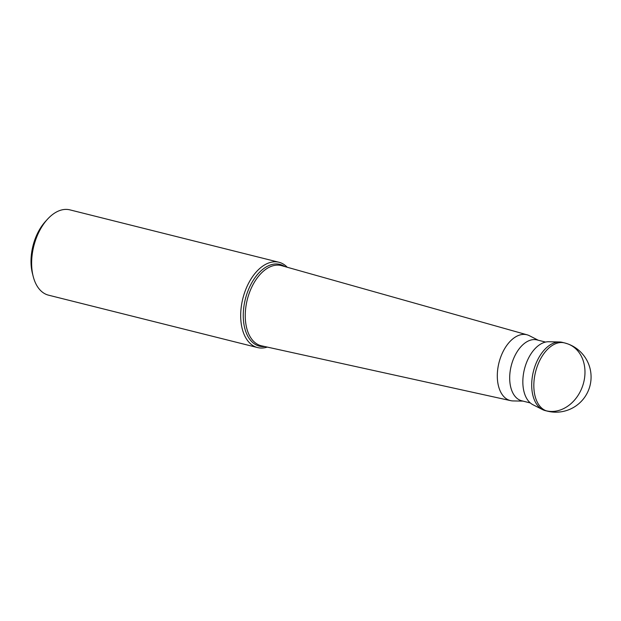 <?xml version="1.0" encoding="UTF-8"?>
<svg xmlns="http://www.w3.org/2000/svg" width="621" height="621" viewBox="0 0 621 621"><rect width="100%" height="100%" fill="white"/><g stroke="black" fill="none" stroke-linecap="round" stroke-linejoin="round"><path stroke-width="0.93" d="M547.349 411.133L545.215 410.597A35.18 20.974 -75.9 0 1 533.967 369.363A35.18 20.974 -75.9 0 1 562.323 342.357L564.458 342.893A35.18 20.974 104.1 0 0 536.102 369.899A35.18 20.974 104.1 0 0 547.349 411.133A35.18 35.18 0 0 0 589.702 386.767A35.18 35.18 0 0 0 564.458 342.893M542.56 409.604L532.958 404.737A32.766 19.538 -75.9 0 1 524.955 367.252A32.766 19.538 -75.9 0 1 548.747 341.744L559.513 341.977A35.18 20.974 104.1 0 0 533.967 369.363A35.18 20.974 104.1 0 0 542.56 409.604A35.18 20.974 104.1 0 0 546.294 410.815M563.379 342.668A35.18 20.974 104.1 0 0 559.513 341.977M530.311 402.951L521.749 400.801A31.384 18.708 -75.9 0 1 511.712 364.015A31.384 18.708 -75.9 0 1 537.002 339.92L545.572 342.07M522.991 401.112L513.101 400.933A33.93 20.229 104.1 0 1 510.679 400.654A33.93 20.229 104.1 0 1 499.494 360.801A33.93 20.229 -75.9 0 1 527.175 334.835A33.93 20.229 -75.9 0 1 529.441 335.728L538.252 340.238M287.244 267.247A43.975 26.214 104.1 0 0 278.969 262.264A43.975 26.214 104.1 0 0 243.525 296.023A43.975 26.214 104.1 0 0 257.591 347.574A43.975 26.214 104.1 0 0 267.232 347.085M257.591 347.574L48.531 295.169A43.975 26.214 -75.9 0 1 33.177 276.345A43.975 26.214 -75.9 0 1 34.465 243.626A43.975 26.214 -75.9 0 1 47.491 219.221A43.975 26.214 -75.9 0 1 69.909 209.867L278.969 262.264M33.177 276.345L32.401 273.287A39.814 23.738 -75.9 0 1 33.573 243.657A39.814 23.738 -75.9 0 1 45.364 221.557L47.491 219.221M565.653 343.258A35.18 28.193 109.8 0 1 583.298 383.879A35.18 28.193 109.8 0 1 546.162 410.768L544.027 410.233M510.679 400.654L261.55 345.827A41.328 24.638 -75.9 0 1 247.919 297.288A41.328 24.638 -75.9 0 1 281.639 265.672L527.175 334.835M284.767 266.549A42.135 25.119 104.1 0 0 245.986 296.753A42.135 25.119 104.1 0 0 264.725 346.526"/></g></svg>
